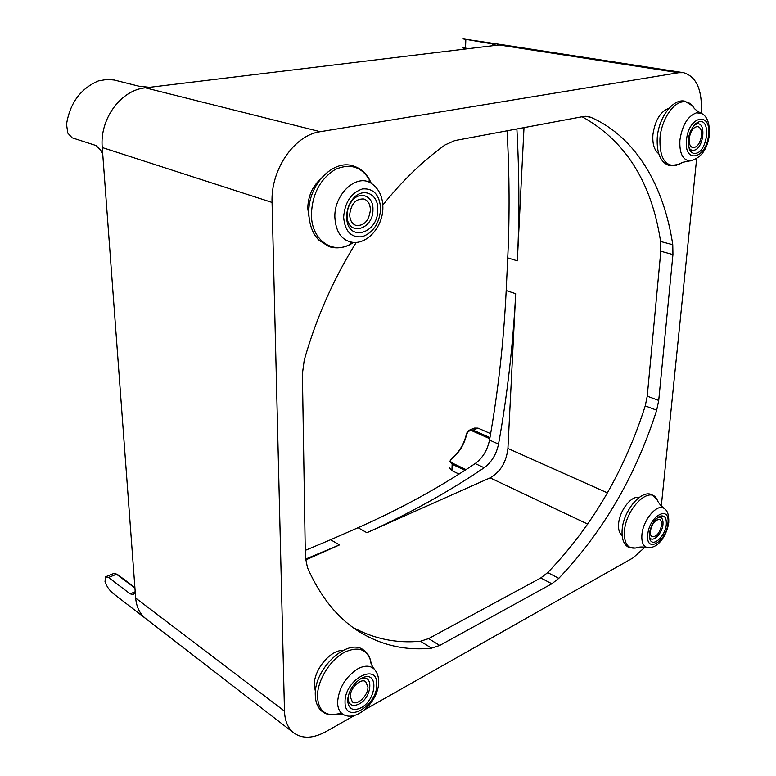 <?xml version="1.0" encoding="UTF-8"?>
<svg xmlns="http://www.w3.org/2000/svg" width="776" height="776" viewBox="0 0 776 776"><rect width="100%" height="100%" fill="white"/><g stroke="black" fill="none" stroke-linecap="round" stroke-linejoin="round"><path stroke-width="1.16" d="M315.415 691.542L314.319 685.315C313.572 670.105 330.382 649.764 342.788 650.492M658.688 153.648C654.255 150.234 652.335 143.909 652.917 134.655C655.051 120.231 660.434 111.414 669.058 108.223M309.023 217.193L307.781 208.453C308.004 196.551 312.165 186.822 320.275 179.275M622.129 535.488C619.364 533.452 618.2 529.562 618.608 523.819C619.432 510.618 631.596 495.049 638.89 497.62M349.685 214.612C349.908 220.277 352.003 223.886 355.99 225.438C364.128 226.029 368.93 220.869 370.394 209.976C370.21 204.195 368.057 200.538 363.944 198.995C355.845 198.53 351.091 203.739 349.685 214.612M689.195 138.535C688.884 143.725 690.106 146.771 692.861 147.673C697.236 147.421 700.117 143.453 701.504 135.781C701.843 130.543 700.612 127.477 697.799 126.566C693.443 126.857 690.572 130.843 689.195 138.535M650.327 531.259C650.104 534.121 650.715 535.944 652.16 536.711C656.651 536.798 659.794 532.908 661.598 525.051C661.841 522.151 661.23 520.318 659.745 519.542C655.274 519.474 652.131 523.383 650.327 531.259M350.219 696.761L352.401 701.95C357.329 706.014 368.28 695.393 367.95 686.983L365.709 681.687C360.84 677.69 349.84 688.302 350.219 696.761M102.772 154.618L100.783 150.389L96.069 145.549L72.11 137.798L67.813 133.103L66.513 124.305C69.927 103.111 80.52 88.658 98.271 80.956L107.078 79.404L114.256 80.025L138.991 86.223L149.545 87.319M504.371 45.037L498.92 44.959L145.675 87.795C120.969 89.812 99.493 118.951 102.248 147.537L135.654 597.811C136.392 606.929 139.758 613.874 145.752 618.627L145.936 618.763M377.757 209.52C378.523 192.836 361.218 186.337 351.79 200.431C348.453 205.242 346.756 210.597 346.678 216.514L346.697 217.416C347.066 242.713 378.475 234.061 377.757 209.52M347.056 215.204C347.115 210.296 348.531 205.844 351.295 201.857C359.113 190.159 373.557 195.494 372.946 209.404C373.557 229.88 347.347 236.99 347.066 215.951L347.056 215.204M361.112 678.447C352.857 683.879 348.375 691.348 347.658 700.873C348.628 709.138 353.09 711.447 361.034 707.79C376.738 699.71 378.785 670.833 362.993 677.574L361.112 678.447M359.715 679.291L360.724 678.855C373.886 673.209 372.228 697.294 359.113 703.997C352.488 707.023 348.773 705.093 347.968 698.206L347.997 697.071M649.405 533.723L649.832 539.019C652.441 548.098 665.449 536.371 666.303 524.372C666.632 517.611 664.498 514.905 659.891 516.244C654.343 519.474 650.841 525.303 649.405 533.723M657.903 517.408C661.579 516.525 663.276 518.814 662.995 524.275C662.306 534.082 651.753 543.84 649.376 536.73M696.014 153.309C707.644 151.31 711.107 118.573 699.215 121.706L695.917 123.365C688.758 131.251 686.692 140.087 689.728 149.875C691.27 152.726 693.366 153.861 696.014 153.309M693.822 125.44L696.712 123.947C706.626 121.298 703.783 148.604 694.064 150.243C691.852 150.709 690.106 149.749 688.826 147.372L688.748 147.227M458.994 474.068L451.933 470.663L452.136 464.223L449.837 461.186M495.01 45.435L495.243 44.94L492.314 43.883L463.097 38.897L504.187 45.008L498.92 44.959M135.654 597.811L135.674 598.073C136.46 607.075 139.816 613.923 145.752 618.627L113.461 593.688C109.61 590.691 106.797 586.695 105.012 581.709L105.536 576.801L108.543 577.46L116.516 574.24L134.927 588.053M135.208 591.729L130.125 593.863L133.501 594.513L135.228 592.088M465.988 469.596L452.709 463.282C449.935 461.817 449.896 460.003 452.583 457.84C459.373 452.272 463.99 444.774 466.425 435.326C467.472 431.446 469.499 430.02 472.526 431.039L489.753 438.712M130.125 593.863L108.543 577.46M305.453 559.147L339.471 544.917L330.644 539.727L305.249 550.368M330.644 539.727L358.037 527.699C400.387 508.92 439.439 487.541 475.184 463.563L484.146 467.763C491.567 462.292 496.359 454.406 498.532 444.115C507.32 395.11 513.033 344.971 515.681 293.697L507.921 448.47C506.292 462.224 500.355 472.021 490.112 477.861L366.902 532.705C409.291 513.644 448.373 492.003 484.146 467.763M515.681 293.697L506.185 290.544C503.711 341.518 498.153 391.366 489.51 440.089C487.376 450.322 482.594 458.15 475.184 463.563M506.185 290.544L507.727 257.894C509.716 216.62 509.493 174.251 507.067 130.795M466.425 435.326L466.182 435.123C463.699 444.677 459.053 452.233 452.243 457.821M449.828 461.225L452.583 457.84M490.626 433.668L478.045 428.119L474.514 428.08L470.081 429.865M449.605 467.986L451.933 470.663M508.862 178.092L508.881 179.751M145.675 87.795L145.374 87.824C120.775 90.045 99.512 119.087 102.248 147.537L102.277 147.896M524.004 127.623L517.32 260.852C519.513 218.066 519.357 174.105 516.874 128.961M339.471 544.917L305.54 560.02M696.644 158.74L661.317 505.913M645.06 547.148L632.983 557.915L364.914 709.594M354.758 715.336L326.085 731.564C313.261 738.558 302.495 739.024 293.794 732.951C287.954 728.305 284.84 721.03 284.482 711.107L272.056 202.429C270.591 169.556 294.463 135.024 320.245 131.697L678.602 72.731L683.52 72.692C696.557 76.591 702.474 90.132 701.262 113.315M382.81 205C402.531 180.536 423.318 160.486 445.191 144.85L454.785 140.582L583.29 116.526L588.257 116.516L590.846 117.322C636.252 137.168 664.062 186.366 672.773 244.721L672.947 254.567L658.727 400.445L656.69 410.213C635.777 475.727 603.136 531.764 558.788 578.343L551.833 583.775L439.682 645.457L431.543 648.164C405.188 650.88 380.706 645.166 358.095 631.033C337.046 617.521 320.158 596.385 307.451 567.615L305.356 557.023L302.397 373.799L304.24 360.142C316.162 318.063 333.505 278.817 356.271 242.403M352.605 627.231C373.76 638.861 396.39 643.527 420.476 641.238L428.614 638.6L540.785 577.945L547.73 572.581C592.039 526.506 624.544 470.945 645.244 405.887L647.242 396.177L660.822 251.259L660.599 241.481C651.617 182.302 625.446 140.728 582.097 116.749M353.439 242.471L352.285 243.218C333.661 255.595 311.195 240.735 311.399 214.195C312.33 193.719 320.333 178.771 335.426 169.352C350.897 162.834 362.654 167.053 370.685 182.03L371.238 183.311M308.819 213.235C307.733 185.483 332.759 159.148 352.905 165.86C360.811 168.188 366.738 173.581 370.685 182.03L369.308 180.585C368.716 180.75 369.327 181.642 371.141 183.243C356.669 173.31 333.99 194.116 334.854 217.231C335.804 232.422 341.964 240.832 353.322 242.471L355.35 242.471M343.623 217.193C344.835 202.274 351.111 192.836 362.45 188.907C373.615 188.17 379.687 194.825 380.667 208.86C379.445 223.294 373.324 232.577 362.314 236.709C351.159 237.941 344.932 231.432 343.623 217.193M341.275 712.979L334.96 714.667C324.135 715.385 318.315 709.409 317.5 696.751C316.957 680.901 330.285 659.29 344.864 652.112C358.105 646.233 366.679 649.075 370.598 660.609L371.229 663.965M375.109 670.134L374.459 669.358C370.472 665.41 365.001 665.178 358.056 668.66C345.63 676.711 338.792 687.924 337.56 702.328C337.725 708.847 340.014 713.105 344.418 715.084L345.368 715.423M637.387 547.478L635.408 548.05C627.59 548.894 623.943 543.268 624.457 531.162C625.834 508.193 650.113 484.951 656.942 499.346L657.825 501.218M664.644 508.852L664.266 508.561C657.582 502.819 642.935 519.804 641.917 534.78C641.413 541.987 643.139 546.217 647.097 547.468L647.553 547.555M681.444 162.902L676.08 165.434C664.828 166.433 659.455 157.344 659.969 138.157C661.288 120.93 672.074 103.451 682.172 101.937C686.246 101.229 689.718 102.568 692.58 105.924L694.161 108.194M701.582 113.48L696.528 112.792C687.778 116.031 682.24 125.12 679.912 140.068C679.301 153.037 682.599 159.982 689.796 160.913L690.495 160.874M345.048 702.057C344.369 679.572 377.931 661.647 376.758 684.519C377.485 706.111 344.573 724.949 345.048 702.057M647.756 534.635C649.231 515.662 670.464 504.322 667.893 523.49C666.506 541.861 645.506 553.87 647.756 534.635M686.508 140.078C688.487 115.576 711.679 110.958 708.498 135.131C706.635 158.789 683.714 164.531 686.508 140.078M489.947 437.606L473.098 430.117L478.045 428.119M472.526 431.039L473.098 430.117L469.538 430.079C467.162 432.096 466.046 433.774 466.182 435.123M468.685 48.626L465.542 48.122L465.804 39.78M465.697 48.742L465.542 48.122L462.816 47.317C462.263 47.831 463.311 48.364 465.969 48.956L465.697 48.742M105.924 576.646L113.538 573.571L117.292 574.347M464.892 470.305L452.136 464.223L452.709 463.282M492.314 43.883L492.246 45.774M468.908 430.476L469.538 430.079M517.32 260.852L507.727 257.894M489.51 440.089L498.532 444.115M366.902 532.705L358.037 527.699M507.921 448.47L607.414 492.876M490.112 477.861L587.742 524.11M135.674 598.073L284.482 711.107M102.248 147.537L272.056 202.429M145.374 87.824L320.245 131.697M499.113 44.94L678.602 72.731M431.543 648.164L420.476 641.238M439.682 645.457L428.614 638.6M551.833 583.775L540.785 577.945M558.788 578.343L547.73 572.581M656.69 410.213L645.244 405.887M658.727 400.445L647.242 396.177M672.947 254.567L660.822 251.259M672.773 244.721L660.599 241.481M590.846 117.322L585.531 116.293M371.141 183.243C378.911 188.519 382.83 196.687 382.878 207.735C382.946 225.787 368.551 243.577 353.322 242.471C350.946 242.772 349.957 243.16 350.354 243.625L352.285 243.218C344.408 247.951 336.571 249.057 328.772 246.545L318.509 239.862L314.755 235.012C311.069 228.871 309.09 221.664 308.819 213.39M315.279 694.898C314.057 668.417 348.007 637.368 363.517 650.036C367 652.383 369.357 655.914 370.598 660.609C370.336 662.597 371.626 665.507 374.459 669.358C377.359 672.705 378.766 676.982 378.669 682.191C378.707 700.039 358.386 721.273 344.418 715.084C339.743 713.804 336.59 713.658 334.96 714.667C330.178 715.259 326.056 714.308 322.593 711.815C317.966 708.304 315.531 702.765 315.289 695.209M622.158 529.659C623.526 510.259 641.665 488.977 652.102 494.797L656.942 499.346C658.038 502.353 660.483 505.418 664.266 508.561C667.535 510.492 669.028 515.157 668.757 522.549C666.972 535.052 658.077 549.311 647.097 547.468C642.256 546.692 638.357 546.886 635.408 548.05L628.822 547.419C623.778 544.752 621.547 538.883 622.139 529.833M657.272 137.43C658.775 117.215 673.102 98.387 684.772 101.142L692.58 105.924C693.802 108.436 696.596 110.861 700.961 113.189C706.994 115.721 709.807 122.899 709.4 134.704C707.363 149.7 700.835 158.43 689.796 160.913L683.074 162.232L679.019 164.347L669.863 165.773C660.706 162.902 656.506 153.483 657.262 137.507M351.295 201.857L351.79 200.431M347.968 698.206L347.658 700.873M649.405 537.089L649.832 539.019M134.888 587.529L117.224 574.288L113.917 573.415M688.826 147.372L689.728 149.875M693.967 125.324L695.917 123.365M658.193 517.204L659.891 516.244M360.724 678.855L362.993 677.574M347.066 215.951L346.697 217.416M145.752 618.627L293.794 732.951M504.187 45.008L683.52 72.692"/></g></svg>

